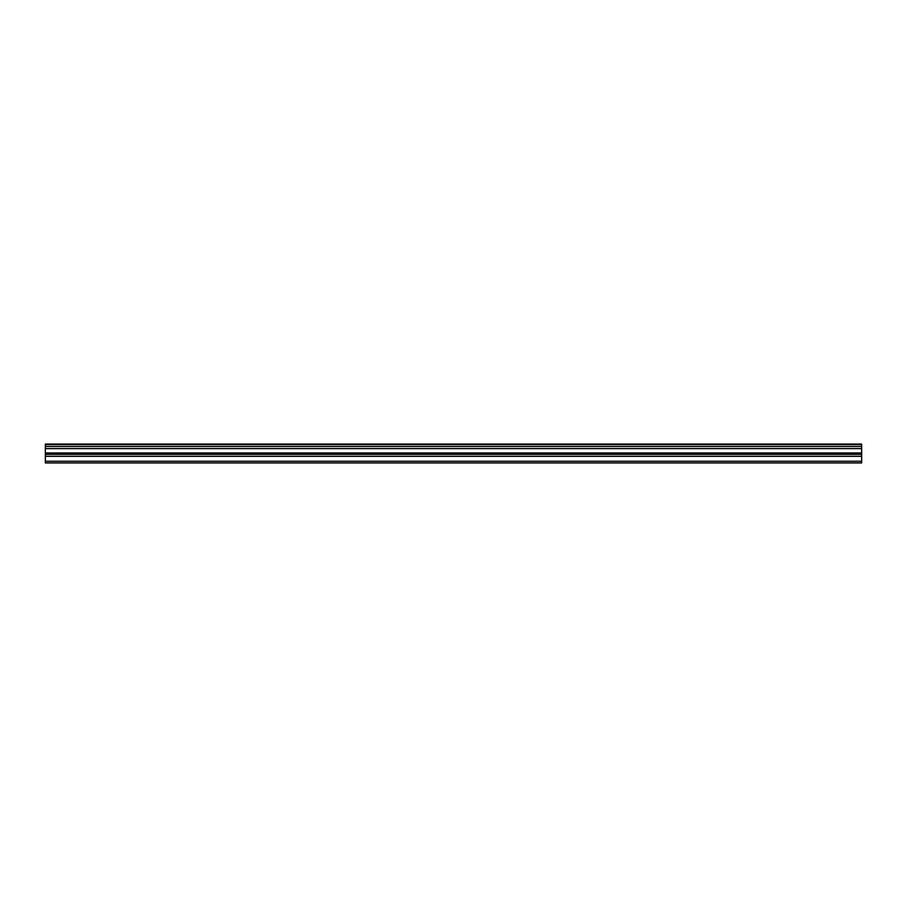 <?xml version="1.0" encoding="UTF-8"?>
<svg xmlns="http://www.w3.org/2000/svg" width="907" height="907" viewBox="0 0 907 907"><rect width="100%" height="100%" fill="white"/><g stroke="black" fill="none" stroke-linecap="round" stroke-linejoin="round"><path stroke-width="1.36" d="M45.35 446.448L45.35 444.079L861.65 444.079L861.65 446.448L45.35 446.448L45.35 462.921L861.65 462.921L861.65 452.967L45.35 452.967M861.65 446.448L861.65 452.967M45.35 461.244L861.65 461.244M45.35 444.532L861.65 444.532M45.35 456.334L861.65 456.334M45.35 448.602L861.65 448.602M45.35 454.396L861.65 454.396"/></g></svg>

